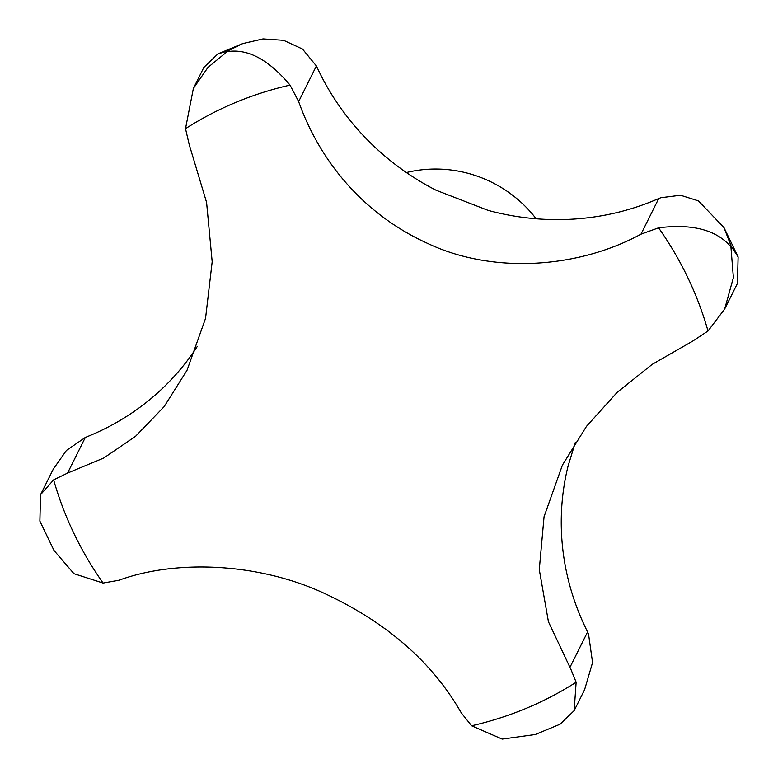 <?xml version="1.0" encoding="UTF-8"?>
<svg xmlns="http://www.w3.org/2000/svg" width="778" height="778" viewBox="0 0 778 778"><rect width="100%" height="100%" fill="white"/><g stroke="black" fill="none" stroke-linecap="round" stroke-linejoin="round"><path stroke-width="1.17" d="M658.577 227.828L640.984 234.168C577.519 268.663 492.493 274.06 427.861 243.514C365.524 215.37 320.633 163.438 298.645 101.578L290.048 85.103C268.556 59.468 247.569 48.324 227.088 51.679L207.969 67.423L193.382 88.42L185.514 128.662L189.19 144.504L206.588 202.426L212.18 261.748L205.548 318.387L187.041 370.26L164.148 406.631L135.615 436.254L103.727 458.028L67.569 473.082L53.643 479.87L40.534 494.72L39.882 521.114L53.993 550.454L73.949 573.697L103.085 583.053L118.917 580.252C175.488 559.577 256.254 562.747 321.499 592.058C385.382 621.243 431.965 661.504 461.257 712.833L471.604 725.777L502.17 739.1L535.245 734.52L560.082 724.221L574.174 710.625L576.138 682.228L570.945 669.44L548.441 621.758L539.28 569.593L544.065 516.689L562.445 465.05L586.505 426.344L617.255 392.268L652.197 364.367L692.332 341.338L708.009 331.01L724.668 309.041L733.391 277.649L730.921 246.801C716.373 229.88 692.255 223.558 658.577 227.828A342.991 325.272 -153.5 0 1 687.781 277.551A342.991 325.272 -153.5 0 1 708.009 331.01M536.13 218.754A121.339 115.076 -153.5 0 0 406.427 172.551M193.382 88.42L203.826 67.453L217.918 53.867L227.371 51.124L242.755 43.568L263.071 38.9L283.6 40.32L302.486 49.033L316.393 65.955L318.309 69.971A254.814 241.647 -153.5 0 0 435.991 190.192L488.059 210.352A254.814 241.647 -153.5 0 0 654.677 200.247L660.814 197.719L680.565 195.249L698.45 200.889L724.007 227.623L731.194 246.247L738.118 256.973L737.466 283.367L724.668 309.041M40.534 494.72L53.332 469.046L66.451 450.413L85.317 437.45L89.47 435.738A254.814 241.647 -153.5 0 0 197.174 346.638M575.35 442.342L568.115 465.934A254.814 241.647 -153.5 0 0 585.62 627.885L588.547 634.109L592.564 662.564L584.618 689.658L574.174 710.625M290.048 85.103A342.991 325.272 -153.5 0 0 185.514 128.662M53.643 479.87A342.991 325.272 -153.5 0 0 73.881 533.329A342.991 325.272 -153.5 0 0 103.085 583.053M85.317 437.45L67.569 473.082M316.393 65.955L298.645 101.578M658.733 198.536L640.984 234.168M587.575 631.969L569.827 667.592M471.604 725.777A342.991 325.272 -153.5 0 0 576.138 682.228M724.007 227.623L738.118 256.973M217.918 53.867L242.755 43.568"/></g></svg>
